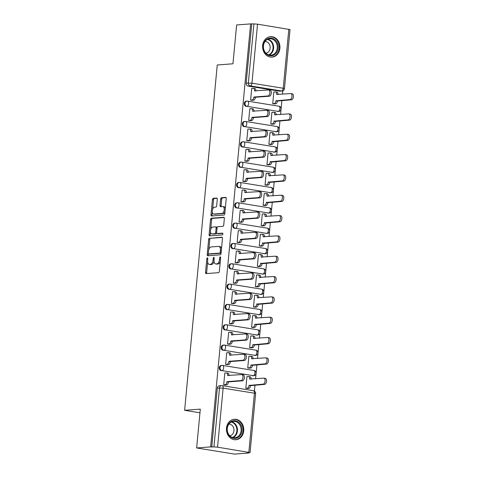 <?xml version="1.0" encoding="UTF-8"?>
<svg xmlns="http://www.w3.org/2000/svg" width="478" height="478" viewBox="0 0 478 478"><rect width="100%" height="100%" fill="white"/><g stroke="black" fill="none" stroke-linecap="round" stroke-linejoin="round"><path stroke-width="0.72" d="M207.392 257.857A0.902 0.478 -80.8 0 0 206.825 258.789L205.534 272.382A1.291 0.681 -80.8 0 0 206.024 273.601A1.291 0.681 -80.8 0 0 206.108 273.607L218.542 272.669A1.291 0.681 -80.8 0 0 219.354 271.337L220.639 257.744A0.902 0.478 -80.8 0 0 220.298 256.889A0.902 0.478 -80.8 0 0 220.239 256.889A0.902 0.478 -80.8 0 0 219.671 257.821L219.504 259.578A4.135 2.175 -80.8 0 1 216.91 263.838L215.871 263.916A4.135 2.175 -80.8 0 1 215.596 263.904A4.135 2.175 -80.8 0 1 214.048 259.99L214.216 258.234A0.902 0.478 -80.8 0 0 213.875 257.373A0.902 0.478 -80.8 0 0 213.815 257.373A0.902 0.478 -80.8 0 0 213.248 258.305L213.08 260.062A4.135 2.175 -80.8 0 1 210.481 264.322L209.448 264.4A4.135 2.175 -80.8 0 1 209.173 264.388A4.135 2.175 -80.8 0 1 207.625 260.474L207.787 258.718A0.902 0.478 -80.8 0 0 207.452 257.857A0.902 0.478 -80.8 0 0 207.392 257.857M277.491 111.47A2.635 2.223 85.7 0 0 277.933 111.493L278.71 111.434A2.635 2.223 -94.3 0 1 278.262 111.416L246.971 106.349A2.635 2.223 -94.3 0 1 244.993 103.642A2.635 2.223 -94.3 0 1 247.018 101.115A2.635 2.223 -94.3 0 1 247.467 101.133A2.635 1.386 99.2 0 1 247.64 101.139A2.635 1.386 99.2 0 1 248.626 103.636A2.635 1.386 99.2 0 1 246.971 106.349L278.262 111.416A2.635 1.386 -80.8 0 0 279.917 108.703A2.635 1.386 99.2 0 0 278.931 106.206A2.635 1.386 99.2 0 0 278.758 106.2M275.567 131.803A2.635 2.223 85.7 0 0 276.009 131.82L276.786 131.761A2.635 2.223 -94.3 0 1 276.344 131.743L245.053 126.676A2.635 2.223 -94.3 0 1 243.075 123.975A2.635 2.223 -94.3 0 1 245.1 121.442A2.635 2.223 -94.3 0 1 245.543 121.466A2.635 1.386 99.2 0 1 245.716 121.472A2.635 1.386 99.2 0 1 246.708 123.963A2.635 1.386 99.2 0 1 245.053 126.676L276.344 131.743A2.635 1.386 -80.8 0 0 277.993 129.03A2.635 1.386 99.2 0 0 277.007 126.539A2.635 1.386 99.2 0 0 276.834 126.533M273.643 152.129A2.635 2.223 85.7 0 0 274.091 152.147L274.862 152.088A2.635 2.223 -94.3 0 1 274.42 152.07L243.129 147.003A2.635 2.223 -94.3 0 1 241.151 144.302A2.635 2.223 -94.3 0 1 243.177 141.775A2.635 2.223 -94.3 0 1 243.625 141.793A2.635 1.386 99.2 0 1 243.798 141.799A2.635 1.386 99.2 0 1 244.784 144.29A2.635 1.386 99.2 0 1 243.129 147.003L274.42 152.07A2.635 1.386 -80.8 0 0 276.075 149.357A2.635 1.386 99.2 0 0 275.089 146.866A2.635 1.386 99.2 0 0 274.91 146.86M271.725 172.456A2.635 2.223 85.7 0 0 272.167 172.48L272.944 172.421A2.635 2.223 -94.3 0 1 272.496 172.403L241.211 167.336A2.635 2.223 -94.3 0 1 239.227 164.629A2.635 2.223 -94.3 0 1 241.259 162.102A2.635 2.223 -94.3 0 1 241.701 162.12A2.635 1.386 99.2 0 1 241.874 162.126A2.635 1.386 99.2 0 1 242.86 164.623A2.635 1.386 99.2 0 1 241.211 167.336L272.496 172.403A2.635 1.386 -80.8 0 0 274.151 169.69A2.635 1.386 99.2 0 0 273.165 167.192A2.635 1.386 99.2 0 0 272.992 167.186M269.801 192.789A2.635 2.223 85.7 0 0 270.249 192.807L271.02 192.748A2.635 2.223 -94.3 0 1 270.578 192.73L239.287 187.663A2.635 2.223 -94.3 0 1 237.309 184.962A2.635 2.223 -94.3 0 1 239.335 182.429A2.635 2.223 -94.3 0 1 239.777 182.453A2.635 1.386 99.2 0 1 239.956 182.459A2.635 1.386 99.2 0 1 240.942 184.95A2.635 1.386 99.2 0 1 239.287 187.663L270.578 192.73A2.635 1.386 -80.8 0 0 272.233 190.017A2.635 1.386 99.2 0 0 271.241 187.525A2.635 1.386 99.2 0 0 271.068 187.519M267.883 213.116A2.635 2.223 85.7 0 0 268.325 213.134L269.102 213.08A2.635 2.223 -94.3 0 1 268.654 213.057L237.363 207.99A2.635 2.223 -94.3 0 1 235.385 205.289A2.635 2.223 -94.3 0 1 237.411 202.762A2.635 2.223 -94.3 0 1 237.859 202.78A2.635 1.386 99.2 0 1 238.032 202.786A2.635 1.386 99.2 0 1 239.018 205.277A2.635 1.386 99.2 0 1 237.363 207.99L268.654 213.057A2.635 1.386 -80.8 0 0 270.309 210.344A2.635 1.386 99.2 0 0 269.323 207.852A2.635 1.386 99.2 0 0 269.15 207.846M265.959 233.443A2.635 2.223 85.7 0 0 266.401 233.467L267.178 233.407A2.635 2.223 -94.3 0 1 266.736 233.389L235.445 228.323A2.635 2.223 -94.3 0 1 233.467 225.616A2.635 2.223 -94.3 0 1 235.493 223.089A2.635 2.223 -94.3 0 1 235.935 223.107A2.635 1.386 99.2 0 1 236.108 223.118A2.635 1.386 99.2 0 1 237.1 225.61A2.635 1.386 99.2 0 1 235.445 228.323L266.736 233.389A2.635 1.386 -80.8 0 0 268.385 230.677A2.635 1.386 99.2 0 0 267.399 228.179A2.635 1.386 99.2 0 0 267.226 228.173M264.035 253.776A2.635 2.223 85.7 0 0 264.483 253.794L265.254 253.734A2.635 2.223 -94.3 0 1 264.812 253.716L233.521 248.65A2.635 2.223 -94.3 0 1 231.543 245.949A2.635 2.223 -94.3 0 1 233.569 243.416A2.635 2.223 -94.3 0 1 234.017 243.439A2.635 1.386 99.2 0 1 234.19 243.445A2.635 1.386 99.2 0 1 235.176 245.937A2.635 1.386 99.2 0 1 233.521 248.65L264.812 253.716A2.635 1.386 -80.8 0 0 266.467 251.004A2.635 1.386 99.2 0 0 265.481 248.512A2.635 1.386 99.2 0 0 265.302 248.506M262.117 274.103A2.635 2.223 85.7 0 0 262.559 274.121L263.336 274.067A2.635 2.223 -94.3 0 1 262.888 274.043L231.597 268.977A2.635 2.223 -94.3 0 1 229.619 266.276A2.635 2.223 -94.3 0 1 231.651 263.748A2.635 2.223 -94.3 0 1 232.093 263.766A2.635 1.386 99.2 0 1 232.266 263.772A2.635 1.386 99.2 0 1 233.252 266.264A2.635 1.386 99.2 0 1 231.597 268.977L262.888 274.043A2.635 1.386 -80.8 0 0 264.543 271.331A2.635 1.386 99.2 0 0 263.557 268.839A2.635 1.386 99.2 0 0 263.384 268.833M260.193 294.436A2.635 2.223 85.7 0 0 260.641 294.454L261.412 294.394A2.635 2.223 -94.3 0 1 260.97 294.376L229.679 289.31A2.635 2.223 -94.3 0 1 227.701 286.609A2.635 2.223 -94.3 0 1 229.727 284.075A2.635 2.223 -94.3 0 1 230.169 284.093A2.635 1.386 99.2 0 1 230.348 284.105A2.635 1.386 99.2 0 1 231.334 286.597A2.635 1.386 99.2 0 1 229.679 289.31L260.97 294.376A2.635 1.386 -80.8 0 0 262.625 291.664A2.635 1.386 99.2 0 0 261.633 289.172A2.635 1.386 99.2 0 0 261.46 289.16M258.269 314.763A2.635 2.223 85.7 0 0 258.718 314.781L259.488 314.721A2.635 2.223 -94.3 0 1 259.046 314.703L227.755 309.636A2.635 2.223 -94.3 0 1 225.777 306.936A2.635 2.223 -94.3 0 1 227.803 304.408A2.635 2.223 -94.3 0 1 228.251 304.426A2.635 1.386 99.2 0 1 228.424 304.432A2.635 1.386 99.2 0 1 229.41 306.924A2.635 1.386 99.2 0 1 227.755 309.636L259.046 314.703A2.635 1.386 -80.8 0 0 260.701 311.991A2.635 1.386 99.2 0 0 259.715 309.499A2.635 1.386 99.2 0 0 259.542 309.493M256.351 335.09A2.635 2.223 85.7 0 0 256.794 335.108L257.57 335.054A2.635 2.223 -94.3 0 1 257.122 335.03L225.837 329.963A2.635 2.223 -94.3 0 1 223.853 327.263A2.635 2.223 -94.3 0 1 225.885 324.735A2.635 2.223 -94.3 0 1 226.327 324.753A2.635 1.386 99.2 0 1 226.5 324.759A2.635 1.386 99.2 0 1 227.486 327.251A2.635 1.386 99.2 0 1 225.837 329.963L257.122 335.03A2.635 1.386 -80.8 0 0 258.777 332.318A2.635 1.386 99.2 0 0 257.791 329.826A2.635 1.386 99.2 0 0 257.618 329.82M254.427 355.423A2.635 2.223 85.7 0 0 254.876 355.441L255.646 355.381A2.635 2.223 -94.3 0 1 255.204 355.363L223.913 350.296A2.635 2.223 -94.3 0 1 221.935 347.596A2.635 2.223 -94.3 0 1 223.961 345.062A2.635 2.223 -94.3 0 1 224.403 345.08A2.635 1.386 99.2 0 1 224.582 345.092A2.635 1.386 99.2 0 1 225.568 347.584A2.635 1.386 99.2 0 1 223.913 350.296L255.204 355.363A2.635 1.386 -80.8 0 0 256.859 352.65A2.635 1.386 99.2 0 0 255.873 350.159A2.635 1.386 99.2 0 0 255.694 350.147M252.509 375.75A2.635 2.223 85.7 0 0 252.952 375.768L253.728 375.708A2.635 2.223 -94.3 0 1 253.28 375.69L221.989 370.623A2.635 2.223 -94.3 0 1 220.011 367.923A2.635 2.223 -94.3 0 1 222.037 365.395A2.635 2.223 -94.3 0 1 222.485 365.413A2.635 1.386 99.2 0 1 222.658 365.419A2.635 1.386 99.2 0 1 223.644 367.911A2.635 1.386 99.2 0 1 221.989 370.623L253.28 375.69A2.635 1.386 -80.8 0 0 254.935 372.977A2.635 1.386 99.2 0 0 253.949 370.486A2.635 1.386 99.2 0 0 253.776 370.48M226.482 428.103A10.271 8.67 85.7 0 0 235.881 439.742A10.271 8.67 85.7 0 0 243.732 430.899A10.271 8.67 85.7 0 0 234.334 419.26A10.271 8.67 85.7 0 0 226.482 428.103M262.649 45.5A10.271 8.67 85.7 0 0 272.048 57.139A10.271 8.67 85.7 0 0 279.899 48.296A10.271 8.67 85.7 0 0 270.5 36.657A10.271 8.67 85.7 0 0 262.649 45.5M217.281 199.296A1.291 0.681 -80.8 0 0 216.797 198.071A1.291 0.681 -80.8 0 0 216.713 198.065L213.224 198.328A1.291 0.681 -80.8 0 0 212.411 199.661L210.983 214.753A1.291 0.681 -80.8 0 0 211.467 215.978A1.291 0.681 -80.8 0 0 211.557 215.984L223.991 215.04A1.291 0.681 -80.8 0 0 224.803 213.714L226.231 198.621A1.291 0.681 -80.8 0 0 225.741 197.396A1.291 0.681 -80.8 0 0 225.658 197.39L221.445 197.707A1.291 0.681 -80.8 0 0 220.633 199.039L220.023 205.498A1.291 0.681 -80.8 0 0 220.507 206.723A1.291 0.681 -80.8 0 0 220.591 206.729L222.682 206.568A3.46 1.816 -80.8 0 1 222.909 206.58A3.46 1.816 -80.8 0 1 224.182 210.069A3.46 1.816 -80.8 0 1 222.037 213.415L213.845 214.03A3.46 1.816 -80.8 0 1 213.618 214.025A3.46 1.816 -80.8 0 1 212.346 210.535A3.46 1.816 -80.8 0 1 214.497 207.189L215.859 207.088A1.291 0.681 -80.8 0 0 216.671 205.755L217.281 199.296M217.55 447.169L250.054 452.588L247.461 452.863L248.566 453.042L234.561 454.1L196.637 447.958L200.306 409.126L184.616 410.309L217.257 64.978L232.953 63.789L236.622 24.958L250.627 23.9L210.643 446.9L213.935 446.918L219.516 387.885A2.635 2.223 -94.3 0 1 221.523 385.615A2.635 2.223 -94.3 0 1 221.971 385.632A2.635 1.386 -80.8 0 1 222.145 385.644A2.635 2.635 0 0 0 221.523 385.615L219.342 385.782A2.635 2.223 -94.3 0 0 217.329 388.046L223.13 388.136L217.55 447.169L213.935 446.918M196.637 447.958L210.643 446.9M209.46 238.11A1.291 0.681 -80.8 0 0 208.653 239.442L207.225 254.535A1.291 0.681 -80.8 0 0 207.709 255.76A1.291 0.681 -80.8 0 0 207.793 255.766L220.233 254.822A1.291 0.681 -80.8 0 0 221.039 253.495L222.467 238.397A1.291 0.681 -80.8 0 0 221.983 237.178A1.291 0.681 -80.8 0 0 221.9 237.172L210.565 238.289A1.291 0.681 -80.8 0 0 209.758 239.621L208.808 249.647M209.101 234.644L210.529 219.551A1.291 0.681 -80.8 0 1 211.342 218.219L223.776 217.281A1.291 0.681 -80.8 0 1 223.865 217.287A1.291 0.681 -80.8 0 1 224.349 218.506L223.74 224.971A1.291 0.681 -80.8 0 1 222.927 226.297L217.884 226.68A1.291 0.681 -80.8 0 0 217.072 228.012L216.665 232.296A1.291 0.681 -80.8 0 0 217.149 233.521A1.291 0.681 -80.8 0 0 217.233 233.521L222.485 233.127A0.902 0.478 -80.8 0 1 222.545 233.127A0.902 0.478 -80.8 0 1 222.879 234.041A0.902 0.478 -80.8 0 1 222.318 234.919L209.675 235.875A1.291 0.681 -80.8 0 1 209.591 235.869A1.291 0.681 -80.8 0 1 209.101 234.644L210.212 234.823L210.487 231.884M279.409 91.143L281.59 90.975A2.635 2.223 -94.3 0 0 282.038 90.999L279.857 91.161A2.635 2.223 -94.3 0 1 279.409 91.143L248.118 86.076L250.305 85.909A2.635 2.223 -94.3 0 1 248.339 82.945L253.92 23.912L257.534 24.169L290.038 29.588L284.458 88.621L283.245 88.263L288.826 29.23M254.427 391.088L254.989 385.125M255.587 378.785L256.059 373.814M256.148 372.846L256.913 364.792M257.511 358.458L257.983 353.481M258.072 352.513L258.831 344.465M259.429 338.125L259.901 333.154M259.99 332.186L260.755 324.138M261.352 317.798L261.825 312.827M261.914 311.859L262.673 303.805M263.276 297.471L263.742 292.494M263.838 291.526L264.597 283.478M265.194 277.138L265.666 272.167M265.756 271.199L266.521 263.151M267.118 256.811L267.59 251.84M267.68 250.866L268.439 242.818M269.042 236.479L269.508 231.507M269.604 230.539L270.363 222.491M270.96 216.152L271.432 211.18M271.522 210.212L272.287 202.164M272.884 195.825L273.35 190.853M273.446 189.88L274.205 181.831M274.802 175.492L275.274 170.521M275.364 169.553L276.129 161.504M276.726 155.165L277.198 150.194M277.288 149.226L278.047 141.177M278.65 134.838L279.116 129.867M279.212 128.893L279.971 120.844M280.568 114.505L281.04 109.534M281.13 108.566L281.895 100.517M282.492 94.178L282.809 90.82M250.627 23.9L253.92 23.912M247.311 376.628L246.929 376.568L245.823 388.297L247.49 388.471M225.198 373.049L224.815 372.983L223.71 384.712L225.377 384.892M227.122 352.716L226.739 352.656L225.628 364.385L227.295 364.565M249.235 356.301L248.853 356.235L247.741 367.964L249.408 368.144M229.04 332.389L228.657 332.33L227.552 344.058L229.219 344.232M251.153 335.968L250.771 335.909L249.665 347.637L251.332 347.811M230.964 312.062L230.581 311.997L229.47 323.726L231.137 323.905M253.077 315.641L252.695 315.582L251.583 327.305L253.25 327.484M232.888 291.729L232.505 291.67L231.394 303.399L233.061 303.572M255.001 295.314L254.619 295.249L253.507 306.978L255.174 307.157M234.806 271.402L234.423 271.343L233.318 283.066L234.985 283.245M256.919 274.981L256.537 274.922L255.431 286.651L257.098 286.824M236.73 251.075L236.347 251.01L235.236 262.739L236.903 262.918M258.843 254.655L258.461 254.595L257.349 266.318L259.016 266.497M238.653 230.743L238.265 230.683L237.16 242.412L238.827 242.585M260.767 234.328L260.379 234.262L259.273 245.991L260.94 246.17M240.571 210.416L240.189 210.356L239.084 222.079L240.751 222.258M262.685 213.995L262.303 213.935L261.191 225.664L262.864 225.837M242.495 190.089L242.113 190.023L241.002 201.752L242.669 201.931M264.609 193.668L264.226 193.602L263.115 205.331L264.782 205.51M244.413 169.756L244.031 169.696L242.926 181.425L244.593 181.598M266.527 173.335L266.144 173.275L265.039 185.004L266.706 185.183M246.337 149.429L245.955 149.363L244.844 161.092L246.511 161.271M268.451 153.008L268.068 152.948L266.957 164.677L268.624 164.85M248.261 129.096L247.879 129.036L246.768 140.765L248.435 140.944M270.375 132.681L269.992 132.615L268.881 144.344L270.548 144.523M250.179 108.769L249.797 108.709L248.691 120.438L250.358 120.611M272.293 112.348L271.91 112.288L270.805 124.017L272.472 124.196M252.103 88.442L251.721 88.376L250.609 100.105L252.276 100.284M274.217 92.021L273.834 91.961L272.723 103.69L274.39 103.863M184.616 410.309L199.959 412.795M278.71 111.434A2.635 2.635 0 0 0 278.931 106.206L247.64 101.139A2.635 2.635 0 0 0 247.018 101.115L246.248 101.175A2.635 2.223 85.7 0 0 244.222 103.702A2.635 2.223 85.7 0 0 246.2 106.403M276.786 131.761A2.635 2.635 0 0 0 277.007 126.539L245.716 121.472A2.635 2.635 0 0 0 245.1 121.442L244.324 121.502A2.635 2.223 85.7 0 0 242.298 124.029A2.635 2.223 85.7 0 0 244.276 126.736M274.862 152.088A2.635 2.635 0 0 0 275.089 146.866L243.798 141.799A2.635 2.635 0 0 0 243.177 141.775L242.406 141.829A2.635 2.223 85.7 0 0 240.374 144.362A2.635 2.223 85.7 0 0 242.358 147.063M272.944 172.421A2.635 2.635 0 0 0 273.165 167.192L241.874 162.126A2.635 2.635 0 0 0 241.259 162.102L240.482 162.161A2.635 2.223 85.7 0 0 238.456 164.689A2.635 2.223 85.7 0 0 240.434 167.39M271.02 192.748A2.635 2.635 0 0 0 271.241 187.525L239.956 182.459A2.635 2.635 0 0 0 239.335 182.429L238.558 182.488A2.635 2.223 85.7 0 0 236.532 185.022A2.635 2.223 85.7 0 0 238.51 187.723M269.102 213.08A2.635 2.635 0 0 0 269.323 207.852L238.032 202.786A2.635 2.635 0 0 0 237.411 202.762L236.64 202.821A2.635 2.223 85.7 0 0 234.614 205.349A2.635 2.223 85.7 0 0 236.592 208.049M267.178 233.407A2.635 2.635 0 0 0 267.399 228.179L236.108 223.118A2.635 2.635 0 0 0 235.493 223.089L234.716 223.148A2.635 2.223 85.7 0 0 232.69 225.676A2.635 2.223 85.7 0 0 234.668 228.376M265.254 253.734A2.635 2.635 0 0 0 265.481 248.512L234.19 243.445A2.635 2.635 0 0 0 233.569 243.416L232.798 243.475A2.635 2.223 85.7 0 0 230.766 246.009A2.635 2.223 85.7 0 0 232.75 248.709M263.336 274.067A2.635 2.635 0 0 0 263.557 268.839L232.266 263.772A2.635 2.635 0 0 0 231.651 263.748L230.874 263.808A2.635 2.223 85.7 0 0 228.848 266.336A2.635 2.223 85.7 0 0 230.826 269.036M261.412 294.394A2.635 2.635 0 0 0 261.633 289.172L230.348 284.105A2.635 2.635 0 0 0 229.727 284.075L228.95 284.135A2.635 2.223 85.7 0 0 226.925 286.663A2.635 2.223 85.7 0 0 228.902 289.369M259.488 314.721A2.635 2.635 0 0 0 259.715 309.499L228.424 304.432A2.635 2.635 0 0 0 227.803 304.408L227.032 304.462A2.635 2.223 85.7 0 0 225.007 306.995A2.635 2.223 85.7 0 0 226.984 309.696M257.57 335.054A2.635 2.635 0 0 0 257.791 329.826L226.5 324.759A2.635 2.635 0 0 0 225.885 324.735L225.108 324.795A2.635 2.223 85.7 0 0 223.083 327.322A2.635 2.223 85.7 0 0 225.06 330.023M255.646 355.381A2.635 2.635 0 0 0 255.873 350.159L224.582 345.092A2.635 2.635 0 0 0 223.961 345.062L223.184 345.122A2.635 2.223 85.7 0 0 221.159 347.649A2.635 2.223 85.7 0 0 223.136 350.356M253.728 375.708A2.635 2.635 0 0 0 253.949 370.486L222.658 365.419A2.635 2.635 0 0 0 222.037 365.395L221.266 365.449A2.635 2.223 85.7 0 0 219.241 367.982A2.635 2.223 85.7 0 0 221.218 370.683M251.739 24.079L246.158 83.112A2.635 2.223 85.7 0 0 248.118 86.076M211.748 447.079L217.329 388.046M209.173 264.388L210.278 264.567A4.135 2.175 -80.8 0 0 210.553 264.579L209.448 264.4M214.036 261.209A4.135 2.175 -80.8 0 1 211.587 264.501L210.553 264.579M215.596 263.904L216.701 264.083A4.135 2.175 -80.8 0 0 216.976 264.095L215.871 263.916M220.304 261.311A4.135 2.175 -80.8 0 1 218.016 264.017L216.976 264.095M207.637 262.01L206.645 272.562A1.291 0.681 -80.8 0 0 206.819 273.553M222.294 237.405L210.565 238.289M208.426 253.716L208.33 254.714A1.291 0.681 -80.8 0 0 208.504 255.712M208.324 253.059A0.902 0.478 -80.8 0 0 208.665 253.914A0.902 0.478 -80.8 0 0 208.725 253.914L219.641 253.089A0.902 0.478 -80.8 0 0 220.209 252.157L220.382 250.305A4.135 2.175 -80.8 0 0 218.834 246.391A4.135 2.175 -80.8 0 0 218.56 246.379L211.097 246.941A4.135 2.175 -80.8 0 0 208.498 251.201L208.324 253.059M209.711 254.075A0.902 0.478 -80.8 0 0 209.77 254.093A0.902 0.478 -80.8 0 0 209.83 254.093L208.725 253.914M221.087 253.023A0.902 0.478 -80.8 0 1 220.746 253.268L209.83 254.093M221.469 248.948A4.135 2.175 -80.8 0 0 219.94 246.57L218.834 246.391M210.726 229.374L211.635 219.731L210.529 219.551M224.176 217.514L212.447 218.398A1.291 0.681 -80.8 0 0 211.635 219.731M218.171 233.676A1.291 0.681 -80.8 0 0 218.255 233.7A1.291 0.681 -80.8 0 0 218.338 233.7L222.802 233.366M212.65 227.074A3.46 1.816 -80.8 0 0 210.499 230.42A3.46 1.816 -80.8 0 0 211.772 233.909A3.46 1.816 -80.8 0 0 212.005 233.921L214.885 233.7A1.291 0.681 -80.8 0 0 215.698 232.368L216.104 228.084A1.291 0.681 -80.8 0 0 215.62 226.859A1.291 0.681 -80.8 0 0 215.536 226.859L212.65 227.074M211.772 233.909L212.877 234.089A3.46 1.816 -80.8 0 0 213.11 234.101L212.005 233.921M216.719 233.007A1.291 0.681 -80.8 0 1 215.99 233.879L213.11 234.101M217.155 227.558A1.291 0.681 -80.8 0 0 216.725 227.038A1.291 0.681 -80.8 0 0 216.642 227.038L215.703 226.883M210.212 234.823A1.291 0.681 -80.8 0 0 210.386 235.821M213.618 214.025L214.724 214.204A3.46 1.816 -80.8 0 0 214.951 214.21L213.845 214.03M225.019 211.449A3.46 1.816 -80.8 0 1 223.142 213.594L214.951 214.21M225.281 208.635A3.46 1.816 -80.8 0 0 224.015 206.759L222.909 206.58M226.052 197.623L222.551 197.886A1.291 0.681 -80.8 0 0 221.738 199.218L221.129 205.677A1.291 0.681 -80.8 0 0 221.302 206.675M212.351 212.142L212.089 214.933A1.291 0.681 -80.8 0 0 212.262 215.931M217.108 198.298L214.329 198.507A1.291 0.681 -80.8 0 0 213.517 199.84L212.62 209.328M245.823 388.255L247.413 388.136A2.635 1.386 -80.8 0 0 249.068 385.423L263.163 384.163A3.029 1.589 -80.8 0 0 265.045 381.235A3.029 1.589 -80.8 0 0 263.934 378.176A3.029 1.589 -80.8 0 0 263.731 378.17L249.671 379.036A2.635 1.386 -80.8 0 0 248.685 376.545A2.635 1.386 -80.8 0 0 248.512 376.539L246.923 376.658M249.952 376.772A2.635 1.386 99.2 0 1 250.125 376.778A2.635 1.386 99.2 0 1 251.123 379.12M265.171 378.403A3.029 1.589 99.2 0 1 265.368 378.409A3.029 1.589 99.2 0 1 266.485 381.468A3.029 1.589 99.2 0 1 264.603 384.396L250.508 385.656A2.635 1.386 99.2 0 1 248.853 388.369L247.413 388.136M247.096 388.5L248.853 388.369M250.526 385.459L249.086 385.226M223.71 384.676L225.305 384.557A2.635 1.386 -80.8 0 0 226.954 381.844L228.394 382.077A2.635 1.386 99.2 0 1 226.739 384.79L224.983 384.921M227.839 373.193A2.635 1.386 99.2 0 1 228.012 373.199A2.635 1.386 99.2 0 1 229.01 375.541M243.057 374.824A3.029 1.589 99.2 0 1 243.254 374.83A3.029 1.589 99.2 0 1 244.372 377.883A3.029 1.589 99.2 0 1 242.489 380.817L228.412 381.88M226.972 381.647L241.049 380.584A3.029 1.589 -80.8 0 0 242.932 377.65A3.029 1.589 -80.8 0 0 241.82 374.597A3.029 1.589 -80.8 0 0 241.617 374.591L227.558 375.457A2.635 1.386 -80.8 0 0 226.572 372.965A2.635 1.386 -80.8 0 0 226.399 372.96L224.809 373.079M247.747 367.929L249.337 367.809A2.635 1.386 -80.8 0 0 250.992 365.096L265.087 363.836A3.029 1.589 -80.8 0 0 266.969 360.902A3.029 1.589 -80.8 0 0 265.852 357.849A3.029 1.589 -80.8 0 0 265.654 357.843L251.595 358.709A2.635 1.386 -80.8 0 0 250.609 356.218A2.635 1.386 -80.8 0 0 250.436 356.212L248.841 356.331M251.87 356.439A2.635 1.386 99.2 0 1 252.043 356.451A2.635 1.386 99.2 0 1 253.041 358.793M267.088 358.076A3.029 1.589 99.2 0 1 267.292 358.082A3.029 1.589 99.2 0 1 268.403 361.135A3.029 1.589 99.2 0 1 266.527 364.069L252.426 365.329A2.635 1.386 99.2 0 1 250.777 368.042L249.337 367.809M249.02 368.174L250.777 368.042M252.45 365.132L251.01 364.899M249.665 347.596L251.261 347.476A2.635 1.386 -80.8 0 0 252.916 344.763L267.011 343.509A3.029 1.589 -80.8 0 0 268.887 340.575A3.029 1.589 -80.8 0 0 267.776 337.522A3.029 1.589 -80.8 0 0 267.572 337.51L253.519 338.382A2.635 1.386 -80.8 0 0 252.527 335.885A2.635 1.386 -80.8 0 0 252.354 335.879L250.765 335.998M253.794 336.112A2.635 1.386 99.2 0 1 253.967 336.118A2.635 1.386 99.2 0 1 254.965 338.466M269.012 337.743A3.029 1.589 99.2 0 1 269.216 337.755A3.029 1.589 99.2 0 1 270.327 340.808A3.029 1.589 99.2 0 1 268.445 343.742L254.35 344.997A2.635 1.386 99.2 0 1 252.695 347.709L251.261 347.476M250.938 347.841L252.695 347.709M254.368 344.799L252.934 344.572M230.091 436.557A8.885 7.499 -94.3 0 1 228.496 424.1A8.885 7.499 -94.3 0 1 238.994 422.528A8.885 7.499 -94.3 0 1 240.589 434.986A8.885 7.499 -94.3 0 1 230.091 436.557M238.313 423.078A8.228 6.943 85.7 0 0 233.569 421.369A8.228 6.943 85.7 0 0 227.492 427.153A8.228 6.943 85.7 0 0 230.067 436.067A8.228 6.943 85.7 0 0 234.812 437.776A8.228 6.943 85.7 0 0 240.888 431.987A8.228 6.943 85.7 0 0 238.313 423.078M228.878 424.106A5.856 4.947 -94.3 0 1 231.985 425.336A5.856 4.947 -94.3 0 1 233.856 431.526A5.856 4.947 -94.3 0 1 229.763 435.769M234.746 439.736A10.205 8.61 85.7 0 0 235.313 439.718A10.205 8.61 85.7 0 0 242.848 432.542A10.205 8.61 85.7 0 0 239.651 421.494A10.205 8.61 85.7 0 0 233.772 419.373A10.205 8.61 85.7 0 0 233.21 419.433M266.258 53.954A8.885 7.499 -94.3 0 1 264.663 41.496A8.885 7.499 -94.3 0 1 275.161 39.925A8.885 7.499 -94.3 0 1 276.756 52.383A8.885 7.499 -94.3 0 1 266.258 53.954M274.48 40.475A8.228 6.943 85.7 0 0 269.735 38.76A8.228 6.943 85.7 0 0 263.659 44.55A8.228 6.943 85.7 0 0 266.234 53.458A8.228 6.943 85.7 0 0 270.978 55.173A8.228 6.943 85.7 0 0 277.055 49.383A8.228 6.943 85.7 0 0 274.48 40.475M265.045 41.502A5.856 4.947 -94.3 0 1 268.152 42.733A5.856 4.947 -94.3 0 1 270.022 48.923A5.856 4.947 -94.3 0 1 265.929 53.166M270.912 57.133A10.205 8.61 85.7 0 0 271.48 57.115A10.205 8.61 85.7 0 0 279.015 49.933A10.205 8.61 85.7 0 0 275.818 38.885A10.205 8.61 85.7 0 0 269.939 36.764A10.205 8.61 85.7 0 0 269.377 36.83M225.634 364.344L227.223 364.224A2.635 1.386 -80.8 0 0 228.878 361.511L230.318 361.744A2.635 1.386 99.2 0 1 228.663 364.457L226.907 364.589M229.757 352.86A2.635 1.386 99.2 0 1 229.93 352.866A2.635 1.386 99.2 0 1 230.934 355.214M244.975 354.491A3.029 1.589 99.2 0 1 245.178 354.503A3.029 1.589 99.2 0 1 246.29 357.556A3.029 1.589 99.2 0 1 244.413 360.49L230.336 361.553M228.896 361.32L242.973 360.257A3.029 1.589 -80.8 0 0 244.856 357.323A3.029 1.589 -80.8 0 0 243.738 354.27A3.029 1.589 -80.8 0 0 243.541 354.258L229.482 355.13A2.635 1.386 -80.8 0 0 228.496 352.633A2.635 1.386 -80.8 0 0 228.323 352.627L226.727 352.746M227.552 344.017L229.147 343.897A2.635 1.386 -80.8 0 0 230.802 341.184L232.236 341.417A2.635 1.386 99.2 0 1 230.581 344.13L228.825 344.262M231.681 332.533A2.635 1.386 99.2 0 1 231.854 332.539A2.635 1.386 99.2 0 1 232.852 334.881M246.899 334.164A3.029 1.589 99.2 0 1 247.102 334.17A3.029 1.589 99.2 0 1 248.213 337.229A3.029 1.589 99.2 0 1 246.331 340.157L232.254 341.22M230.82 340.987L244.897 339.924A3.029 1.589 -80.8 0 0 246.779 336.996A3.029 1.589 -80.8 0 0 245.662 333.937A3.029 1.589 -80.8 0 0 245.465 333.931L231.406 334.797A2.635 1.386 -80.8 0 0 230.414 332.306A2.635 1.386 -80.8 0 0 230.241 332.3L228.651 332.419M251.589 327.269L253.179 327.149A2.635 1.386 -80.8 0 0 254.834 324.437L268.929 323.176A3.029 1.589 -80.8 0 0 270.811 320.248A3.029 1.589 -80.8 0 0 269.7 317.189A3.029 1.589 -80.8 0 0 269.496 317.183L255.437 318.049A2.635 1.386 -80.8 0 0 254.451 315.558A2.635 1.386 -80.8 0 0 254.278 315.552L252.689 315.671M255.712 315.785A2.635 1.386 99.2 0 1 255.891 315.791A2.635 1.386 99.2 0 1 256.889 318.133M270.936 317.416A3.029 1.589 99.2 0 1 271.134 317.422A3.029 1.589 99.2 0 1 272.251 320.481A3.029 1.589 99.2 0 1 270.369 323.409L256.274 324.67A2.635 1.386 99.2 0 1 254.619 327.382L253.179 327.149M252.862 327.514L254.619 327.382M256.292 324.472L254.852 324.239M253.513 306.942L255.103 306.822A2.635 1.386 -80.8 0 0 256.758 304.11L270.853 302.849A3.029 1.589 -80.8 0 0 272.735 299.915A3.029 1.589 -80.8 0 0 271.618 296.862A3.029 1.589 -80.8 0 0 271.42 296.856L257.361 297.722A2.635 1.386 -80.8 0 0 256.375 295.231A2.635 1.386 -80.8 0 0 256.196 295.219L254.607 295.344M257.636 295.452A2.635 1.386 99.2 0 1 257.809 295.464A2.635 1.386 99.2 0 1 258.807 297.806M272.854 297.089A3.029 1.589 99.2 0 1 273.058 297.095A3.029 1.589 99.2 0 1 274.169 300.148A3.029 1.589 99.2 0 1 272.287 303.082L258.192 304.337A2.635 1.386 99.2 0 1 256.543 307.049L255.103 306.822M254.78 307.187L256.543 307.049M258.21 304.145L256.776 303.912M255.431 286.609L257.027 286.489A2.635 1.386 -80.8 0 0 258.676 283.777L272.771 282.516A3.029 1.589 -80.8 0 0 274.653 279.588A3.029 1.589 -80.8 0 0 273.541 276.535A3.029 1.589 -80.8 0 0 273.338 276.523L259.279 277.389A2.635 1.386 -80.8 0 0 258.293 274.898A2.635 1.386 -80.8 0 0 258.12 274.892L256.531 275.011M259.56 275.125A2.635 1.386 99.2 0 1 259.733 275.131A2.635 1.386 99.2 0 1 260.731 277.479M274.778 276.756A3.029 1.589 99.2 0 1 274.975 276.768A3.029 1.589 99.2 0 1 276.093 279.821A3.029 1.589 99.2 0 1 274.211 282.749L260.116 284.01A2.635 1.386 99.2 0 1 258.461 286.722L257.027 286.489M256.704 286.854L258.461 286.722M260.134 283.812L258.694 283.579M229.476 323.69L231.065 323.57A2.635 1.386 -80.8 0 0 232.72 320.858L234.16 321.091A2.635 1.386 99.2 0 1 232.505 323.803L230.749 323.935M233.599 312.2A2.635 1.386 99.2 0 1 233.778 312.212A2.635 1.386 99.2 0 1 234.776 314.554M248.823 313.837A3.029 1.589 99.2 0 1 249.02 313.843A3.029 1.589 99.2 0 1 250.137 316.896A3.029 1.589 99.2 0 1 248.255 319.83L234.178 320.893M232.738 320.66L246.815 319.597A3.029 1.589 -80.8 0 0 248.697 316.663A3.029 1.589 -80.8 0 0 247.586 313.61A3.029 1.589 -80.8 0 0 247.383 313.604L233.324 314.47A2.635 1.386 -80.8 0 0 232.338 311.979A2.635 1.386 -80.8 0 0 232.165 311.973L230.575 312.092M231.4 303.357L232.989 303.237A2.635 1.386 -80.8 0 0 234.644 300.525L236.078 300.758A2.635 1.386 99.2 0 1 234.429 303.47L232.672 303.602M235.523 291.873A2.635 1.386 99.2 0 1 235.696 291.879A2.635 1.386 99.2 0 1 236.694 294.227M250.741 293.504A3.029 1.589 99.2 0 1 250.944 293.516A3.029 1.589 99.2 0 1 252.055 296.569A3.029 1.589 99.2 0 1 250.173 299.503L236.096 300.56M234.662 300.333L248.739 299.27A3.029 1.589 -80.8 0 0 250.621 296.336A3.029 1.589 -80.8 0 0 249.504 293.283A3.029 1.589 -80.8 0 0 249.307 293.271L235.248 294.143A2.635 1.386 -80.8 0 0 234.262 291.646A2.635 1.386 -80.8 0 0 234.083 291.64L232.493 291.759M233.318 283.03L234.913 282.91A2.635 1.386 -80.8 0 0 236.562 280.198L238.002 280.431A2.635 1.386 99.2 0 1 236.347 283.143L234.59 283.275M237.446 271.546A2.635 1.386 99.2 0 1 237.62 271.552A2.635 1.386 99.2 0 1 238.618 273.894M252.665 273.177A3.029 1.589 99.2 0 1 252.868 273.183A3.029 1.589 99.2 0 1 253.979 276.242A3.029 1.589 99.2 0 1 252.097 279.17L238.02 280.233M236.586 280L250.663 278.937A3.029 1.589 -80.8 0 0 252.539 276.009A3.029 1.589 -80.8 0 0 251.428 272.95A3.029 1.589 -80.8 0 0 251.225 272.944L237.166 273.81A2.635 1.386 -80.8 0 0 236.18 271.319A2.635 1.386 -80.8 0 0 236.007 271.313L234.417 271.432M257.355 266.282L258.945 266.162A2.635 1.386 -80.8 0 0 260.6 263.45L274.695 262.189A3.029 1.589 -80.8 0 0 276.577 259.261A3.029 1.589 -80.8 0 0 275.465 256.202A3.029 1.589 -80.8 0 0 275.262 256.196L261.203 257.062A2.635 1.386 -80.8 0 0 260.217 254.571A2.635 1.386 -80.8 0 0 260.044 254.565L258.449 254.684M261.478 254.798A2.635 1.386 99.2 0 1 261.651 254.804A2.635 1.386 99.2 0 1 262.655 257.146M276.702 256.429A3.029 1.589 99.2 0 1 276.899 256.435A3.029 1.589 99.2 0 1 278.017 259.494A3.029 1.589 99.2 0 1 276.135 262.422L262.04 263.683A2.635 1.386 99.2 0 1 260.385 266.395L258.945 266.162M258.628 266.527L260.385 266.395M262.058 263.486L260.618 263.253M235.242 262.703L236.831 262.583A2.635 1.386 -80.8 0 0 238.486 259.871L239.926 260.104A2.635 1.386 99.2 0 1 238.271 262.81L236.514 262.948M239.364 251.213A2.635 1.386 99.2 0 1 239.538 251.225A2.635 1.386 99.2 0 1 240.542 253.567M254.589 252.85A3.029 1.589 99.2 0 1 254.786 252.856A3.029 1.589 99.2 0 1 255.903 255.909A3.029 1.589 99.2 0 1 254.021 258.843L239.944 259.907M238.504 259.674L252.581 258.61A3.029 1.589 -80.8 0 0 254.463 255.676A3.029 1.589 -80.8 0 0 253.352 252.623A3.029 1.589 -80.8 0 0 253.149 252.617L239.09 253.483A2.635 1.386 -80.8 0 0 238.104 250.992A2.635 1.386 -80.8 0 0 237.93 250.98L236.335 251.105M259.273 245.955L260.869 245.829A2.635 1.386 -80.8 0 0 262.524 243.117L276.619 241.862A3.029 1.589 -80.8 0 0 278.501 238.928A3.029 1.589 -80.8 0 0 277.383 235.875A3.029 1.589 -80.8 0 0 277.186 235.869L263.127 236.735A2.635 1.386 -80.8 0 0 262.135 234.244A2.635 1.386 -80.8 0 0 261.962 234.232L260.373 234.357M263.402 234.465A2.635 1.386 99.2 0 1 263.575 234.477A2.635 1.386 99.2 0 1 264.573 236.819M278.62 236.096A3.029 1.589 99.2 0 1 278.823 236.108A3.029 1.589 99.2 0 1 279.935 239.161A3.029 1.589 99.2 0 1 278.053 242.095L263.958 243.35A2.635 1.386 99.2 0 1 262.303 246.062L260.869 245.829M260.546 246.2L262.303 246.062M263.976 243.159L262.541 242.926M237.166 242.37L238.755 242.25A2.635 1.386 -80.8 0 0 240.41 239.538L241.844 239.771A2.635 1.386 99.2 0 1 240.189 242.483L238.432 242.615M241.288 230.886A2.635 1.386 99.2 0 1 241.462 230.892A2.635 1.386 99.2 0 1 242.46 233.24M256.507 232.517A3.029 1.589 99.2 0 1 256.71 232.529A3.029 1.589 99.2 0 1 257.821 235.582A3.029 1.589 99.2 0 1 255.939 238.51L241.862 239.574M240.428 239.341L254.505 238.277A3.029 1.589 -80.8 0 0 256.387 235.349A3.029 1.589 -80.8 0 0 255.27 232.296A3.029 1.589 -80.8 0 0 255.073 232.284L241.014 233.156A2.635 1.386 -80.8 0 0 240.028 230.659A2.635 1.386 -80.8 0 0 239.848 230.653L238.259 230.772M261.197 225.622L262.786 225.502A2.635 1.386 -80.8 0 0 264.442 222.79L278.537 221.529A3.029 1.589 -80.8 0 0 280.419 218.601A3.029 1.589 -80.8 0 0 279.307 215.548A3.029 1.589 -80.8 0 0 279.104 215.536L265.045 216.403A2.635 1.386 -80.8 0 0 264.059 213.911A2.635 1.386 -80.8 0 0 263.886 213.905L262.297 214.025M265.32 214.138A2.635 1.386 99.2 0 1 265.499 214.144A2.635 1.386 99.2 0 1 266.497 216.492M280.544 215.769A3.029 1.589 99.2 0 1 280.741 215.781A3.029 1.589 99.2 0 1 281.859 218.834A3.029 1.589 99.2 0 1 279.977 221.762L265.882 223.023A2.635 1.386 99.2 0 1 264.226 225.736L262.786 225.502M262.47 225.867L264.226 225.736M265.899 222.826L264.459 222.593M239.084 222.043L240.673 221.923A2.635 1.386 -80.8 0 0 242.328 219.211L243.768 219.444A2.635 1.386 99.2 0 1 242.113 222.156L240.356 222.288M243.212 210.559A2.635 1.386 99.2 0 1 243.386 210.565A2.635 1.386 99.2 0 1 244.383 212.907M258.431 212.19A3.029 1.589 99.2 0 1 258.628 212.196A3.029 1.589 99.2 0 1 259.745 215.255A3.029 1.589 99.2 0 1 257.863 218.183L243.786 219.247M242.346 219.014L256.423 217.95A3.029 1.589 -80.8 0 0 258.305 215.022A3.029 1.589 -80.8 0 0 257.194 211.963A3.029 1.589 -80.8 0 0 256.991 211.957L242.932 212.824A2.635 1.386 -80.8 0 0 241.946 210.332A2.635 1.386 -80.8 0 0 241.772 210.326L240.183 210.445M263.121 205.295L264.71 205.176A2.635 1.386 -80.8 0 0 266.365 202.463L280.461 201.202A3.029 1.589 -80.8 0 0 282.343 198.274A3.029 1.589 -80.8 0 0 281.225 195.215A3.029 1.589 -80.8 0 0 281.028 195.209L266.969 196.076A2.635 1.386 -80.8 0 0 265.983 193.584A2.635 1.386 -80.8 0 0 265.81 193.578L264.214 193.698M267.244 193.811A2.635 1.386 99.2 0 1 267.417 193.817A2.635 1.386 99.2 0 1 268.415 196.159M282.462 195.442A3.029 1.589 99.2 0 1 282.665 195.448A3.029 1.589 99.2 0 1 283.777 198.501A3.029 1.589 99.2 0 1 281.901 201.435L267.8 202.696A2.635 1.386 99.2 0 1 266.15 205.409L264.71 205.176M264.394 205.54L266.15 205.409M267.823 202.499L266.383 202.266M241.008 201.716L242.597 201.591A2.635 1.386 -80.8 0 0 244.252 198.878L245.686 199.111A2.635 1.386 99.2 0 1 244.037 201.824L242.28 201.961M245.13 190.226A2.635 1.386 99.2 0 1 245.304 190.238A2.635 1.386 99.2 0 1 246.301 192.58M260.349 191.857A3.029 1.589 99.2 0 1 260.552 191.869A3.029 1.589 99.2 0 1 261.663 194.922A3.029 1.589 99.2 0 1 259.787 197.856L245.71 198.92M244.27 198.687L258.347 197.623A3.029 1.589 -80.8 0 0 260.229 194.689A3.029 1.589 -80.8 0 0 259.112 191.636A3.029 1.589 -80.8 0 0 258.915 191.63L244.856 192.497A2.635 1.386 -80.8 0 0 243.87 190.005A2.635 1.386 -80.8 0 0 243.696 189.993L242.101 190.119M265.039 184.968L266.634 184.843A2.635 1.386 -80.8 0 0 268.283 182.13L282.384 180.875A3.029 1.589 -80.8 0 0 284.261 177.941A3.029 1.589 -80.8 0 0 283.149 174.888A3.029 1.589 -80.8 0 0 282.946 174.876L268.893 175.749A2.635 1.386 -80.8 0 0 267.901 173.257A2.635 1.386 -80.8 0 0 267.728 173.245L266.138 173.365M269.168 173.478A2.635 1.386 99.2 0 1 269.341 173.484A2.635 1.386 99.2 0 1 270.339 175.832M284.386 175.109A3.029 1.589 99.2 0 1 284.589 175.121A3.029 1.589 99.2 0 1 285.701 178.174A3.029 1.589 99.2 0 1 283.818 181.108L269.723 182.363A2.635 1.386 99.2 0 1 268.068 185.076L266.634 184.843M266.312 185.213L268.068 185.076M269.741 182.172L268.307 181.939M242.926 181.383L244.521 181.264A2.635 1.386 -80.8 0 0 246.176 178.551L247.61 178.784A2.635 1.386 99.2 0 1 245.955 181.497L244.198 181.628M247.054 169.899A2.635 1.386 99.2 0 1 247.228 169.905A2.635 1.386 99.2 0 1 248.225 172.253M262.273 171.53A3.029 1.589 99.2 0 1 262.476 171.542A3.029 1.589 99.2 0 1 263.587 174.595A3.029 1.589 99.2 0 1 261.705 177.523L247.628 178.587M246.194 178.354L260.271 177.29A3.029 1.589 -80.8 0 0 262.147 174.362A3.029 1.589 -80.8 0 0 261.036 171.309A3.029 1.589 -80.8 0 0 260.833 171.297L246.779 172.164A2.635 1.386 -80.8 0 0 245.788 169.672A2.635 1.386 -80.8 0 0 245.614 169.666L244.025 169.786M266.963 164.635L268.552 164.516A2.635 1.386 -80.8 0 0 270.207 161.803L284.302 160.542A3.029 1.589 -80.8 0 0 286.185 157.615A3.029 1.589 -80.8 0 0 285.073 154.555A3.029 1.589 -80.8 0 0 284.87 154.549L270.811 155.416A2.635 1.386 -80.8 0 0 269.825 152.924A2.635 1.386 -80.8 0 0 269.652 152.918L268.056 153.038M271.086 153.151A2.635 1.386 99.2 0 1 271.265 153.157A2.635 1.386 99.2 0 1 272.263 155.505M286.31 154.782A3.029 1.589 99.2 0 1 286.507 154.788A3.029 1.589 99.2 0 1 287.625 157.848A3.029 1.589 99.2 0 1 285.742 160.775L271.647 162.036A2.635 1.386 99.2 0 1 269.992 164.749L268.552 164.516M268.236 164.88L269.992 164.749M271.665 161.839L270.225 161.606M244.85 161.056L246.439 160.937A2.635 1.386 -80.8 0 0 248.094 158.224L249.534 158.457A2.635 1.386 99.2 0 1 247.879 161.17L246.122 161.301M248.972 149.572A2.635 1.386 99.2 0 1 249.152 149.578A2.635 1.386 99.2 0 1 250.149 151.92M264.197 151.203A3.029 1.589 99.2 0 1 264.394 151.209A3.029 1.589 99.2 0 1 265.511 154.263A3.029 1.589 99.2 0 1 263.629 157.196L249.552 158.26M248.112 158.027L262.189 156.963A3.029 1.589 -80.8 0 0 264.071 154.036A3.029 1.589 -80.8 0 0 262.96 150.976A3.029 1.589 -80.8 0 0 262.757 150.97L248.697 151.837A2.635 1.386 -80.8 0 0 247.712 149.345A2.635 1.386 -80.8 0 0 247.538 149.339L245.943 149.459M268.887 144.308L270.476 144.189A2.635 1.386 -80.8 0 0 272.131 141.476L286.226 140.215A3.029 1.589 -80.8 0 0 288.109 137.282A3.029 1.589 -80.8 0 0 286.991 134.228A3.029 1.589 -80.8 0 0 286.794 134.222L272.735 135.089A2.635 1.386 -80.8 0 0 271.749 132.597A2.635 1.386 -80.8 0 0 271.57 132.591L269.98 132.711M273.01 132.824A2.635 1.386 99.2 0 1 273.183 132.83A2.635 1.386 99.2 0 1 274.181 135.172M288.228 134.455A3.029 1.589 99.2 0 1 288.431 134.461A3.029 1.589 99.2 0 1 289.543 137.515A3.029 1.589 99.2 0 1 287.66 140.448L273.565 141.709A2.635 1.386 99.2 0 1 271.91 144.422L270.476 144.189M270.154 144.553L271.91 144.422M273.583 141.512L272.149 141.279M246.773 140.729L248.363 140.604A2.635 1.386 -80.8 0 0 250.018 137.891L251.452 138.124A2.635 1.386 99.2 0 1 249.797 140.837L248.04 140.974M250.896 129.239A2.635 1.386 99.2 0 1 251.07 129.245A2.635 1.386 99.2 0 1 252.067 131.593M266.115 130.87A3.029 1.589 99.2 0 1 266.318 130.882A3.029 1.589 99.2 0 1 267.429 133.936A3.029 1.589 99.2 0 1 265.547 136.869L251.47 137.933M250.036 137.7L264.113 136.636A3.029 1.589 -80.8 0 0 265.995 133.703A3.029 1.589 -80.8 0 0 264.878 130.649A3.029 1.589 -80.8 0 0 264.681 130.637L250.621 131.51A2.635 1.386 -80.8 0 0 249.636 129.018A2.635 1.386 -80.8 0 0 249.456 129.006L247.867 129.126M270.805 123.975L272.394 123.856A2.635 1.386 -80.8 0 0 274.049 121.143L288.144 119.888A3.029 1.589 -80.8 0 0 290.026 116.955A3.029 1.589 -80.8 0 0 288.915 113.901A3.029 1.589 -80.8 0 0 288.712 113.889L274.653 114.762A2.635 1.386 -80.8 0 0 273.667 112.264A2.635 1.386 -80.8 0 0 273.494 112.258L271.904 112.378M274.934 112.491A2.635 1.386 99.2 0 1 275.107 112.497A2.635 1.386 99.2 0 1 276.105 114.845M290.152 114.123A3.029 1.589 99.2 0 1 290.349 114.134A3.029 1.589 99.2 0 1 291.466 117.188A3.029 1.589 99.2 0 1 289.584 120.121L275.489 121.376A2.635 1.386 99.2 0 1 273.834 124.089L272.394 123.856M272.078 124.226L273.834 124.089M275.507 121.185L274.067 120.952M248.691 120.396L250.287 120.277A2.635 1.386 -80.8 0 0 251.936 117.564L253.376 117.797A2.635 1.386 99.2 0 1 251.721 120.51L249.964 120.641M252.82 108.912A2.635 1.386 99.2 0 1 252.993 108.918A2.635 1.386 99.2 0 1 253.991 111.266M268.039 110.543A3.029 1.589 99.2 0 1 268.236 110.549A3.029 1.589 99.2 0 1 269.353 113.609A3.029 1.589 99.2 0 1 267.471 116.536L253.394 117.6M251.954 117.367L266.031 116.303A3.029 1.589 -80.8 0 0 267.913 113.376A3.029 1.589 -80.8 0 0 266.802 110.322A3.029 1.589 -80.8 0 0 266.599 110.31L252.539 111.177A2.635 1.386 -80.8 0 0 251.553 108.685A2.635 1.386 -80.8 0 0 251.38 108.679L249.791 108.799M272.729 103.648L274.318 103.529A2.635 1.386 -80.8 0 0 275.973 100.816L290.068 99.555A3.029 1.589 -80.8 0 0 291.95 96.628A3.029 1.589 -80.8 0 0 290.833 93.569A3.029 1.589 -80.8 0 0 290.636 93.563L276.577 94.429A2.635 1.386 -80.8 0 0 275.591 91.937A2.635 1.386 -80.8 0 0 275.418 91.931L273.822 92.051M276.852 92.164A2.635 1.386 99.2 0 1 277.025 92.17A2.635 1.386 99.2 0 1 278.023 94.513M292.07 93.796A3.029 1.589 99.2 0 1 292.273 93.802A3.029 1.589 99.2 0 1 293.384 96.861A3.029 1.589 99.2 0 1 291.508 99.788L277.413 101.049A2.635 1.386 99.2 0 1 275.758 103.762L274.318 103.529M274.002 103.893L275.758 103.762M277.431 100.852L275.991 100.619M250.615 100.069L252.205 99.95A2.635 1.386 -80.8 0 0 253.86 97.237L255.3 97.47A2.635 1.386 99.2 0 1 253.645 100.183L251.888 100.314M254.738 88.585A2.635 1.386 99.2 0 1 254.911 88.591A2.635 1.386 99.2 0 1 255.915 90.934M269.956 90.217A3.029 1.589 99.2 0 1 270.16 90.223A3.029 1.589 99.2 0 1 271.277 93.276A3.029 1.589 99.2 0 1 269.395 96.209L255.318 97.273M253.878 97.04L267.955 95.976A3.029 1.589 -80.8 0 0 269.837 93.043A3.029 1.589 -80.8 0 0 268.726 89.989A3.029 1.589 -80.8 0 0 268.522 89.984L254.463 90.85A2.635 1.386 -80.8 0 0 253.477 88.358A2.635 1.386 -80.8 0 0 253.304 88.352L251.709 88.472M207.769 258.945L206.825 258.789M220.621 257.971L219.671 257.821M214.192 258.455L213.248 258.305M281.59 90.975L250.305 85.909A2.635 1.386 99.2 0 0 251.954 83.196L283.245 88.263A2.635 1.386 99.2 0 1 281.59 90.975M257.534 24.169L251.954 83.196L246.158 83.112M248.841 452.236L254.421 393.203L223.13 388.136A2.635 1.386 -80.8 0 0 222.145 385.644L253.436 390.711A2.635 1.386 -80.8 0 1 254.421 393.203L255.634 393.555A2.635 2.635 0 0 0 253.436 390.711M211.587 264.501L210.481 264.322M214.03 260.217L213.08 260.062M218.016 264.017L216.91 263.838M220.454 259.733L219.504 259.578M206.645 272.562L205.534 272.382M208.33 254.714L207.225 254.535M209.758 239.621L208.653 239.442M220.746 253.268L219.641 253.089M221.153 252.312L220.209 252.157M221.326 250.454L220.382 250.305M212.447 218.398L211.342 218.219M218.338 233.7L217.233 233.521M215.99 233.879L214.885 233.7M216.654 232.523L215.698 232.368M217.048 228.239L216.104 228.084M223.142 213.594L222.037 213.415M221.129 205.677L220.023 205.498M221.738 199.218L220.633 199.039M222.551 197.886L221.445 197.707M212.089 214.933L210.983 214.753M213.517 199.84L212.411 199.661M214.329 198.507L213.224 198.328M250.49 379.168L249.671 379.036M250.508 385.656L249.068 385.423M264.603 384.396L263.163 384.163M226.954 381.844L228.394 382.077M225.305 384.557L226.739 384.79M227.558 375.457L228.376 375.589M241.049 380.584L242.489 380.817M252.414 358.841L251.595 358.709M252.426 365.329L250.992 365.096M266.527 364.069L265.087 363.836M254.332 338.514L253.519 338.382M254.35 344.997L252.916 344.763M268.445 343.742L267.011 343.509M231.758 421.799A8.228 6.943 -94.3 0 1 234.644 423.353A8.228 6.943 -94.3 0 1 237.411 431.192A8.228 6.943 -94.3 0 1 232.953 437.621M232.38 437.448A7.959 6.716 85.7 0 0 236.825 431.264A7.959 6.716 85.7 0 0 234.16 423.592A7.959 6.716 85.7 0 0 231.215 422.05M267.925 39.196A8.228 6.943 -94.3 0 1 270.811 40.75A8.228 6.943 -94.3 0 1 273.577 48.589A8.228 6.943 -94.3 0 1 269.12 55.018M268.546 54.845A7.959 6.716 85.7 0 0 272.992 48.66A7.959 6.716 85.7 0 0 270.327 40.989A7.959 6.716 85.7 0 0 267.381 39.447M228.878 361.511L230.318 361.744M227.223 364.224L228.663 364.457M229.482 355.13L230.3 355.262M242.973 360.257L244.413 360.49M230.802 341.184L232.236 341.417M229.147 343.897L230.581 344.13M231.406 334.797L232.218 334.929M244.897 339.924L246.331 340.157M256.256 318.181L255.437 318.049M256.274 324.67L254.834 324.437M270.369 323.409L268.929 323.176M258.18 297.854L257.361 297.722M258.192 304.337L256.758 304.11M272.287 303.082L270.853 302.849M260.098 277.527L259.279 277.389M260.116 284.01L258.676 283.777M274.211 282.749L272.771 282.516M232.72 320.858L234.16 321.091M231.065 323.57L232.505 323.803M233.324 314.47L234.142 314.602M246.815 319.597L248.255 319.83M234.644 300.525L236.078 300.758M232.989 303.237L234.429 303.47M235.248 294.143L236.066 294.275M248.739 299.27L250.173 299.503M236.562 280.198L238.002 280.431M234.913 282.91L236.347 283.143M237.166 273.81L237.984 273.942M250.663 278.937L252.097 279.17M262.022 257.194L261.203 257.062M262.04 263.683L260.6 263.45M276.135 262.422L274.695 262.189M238.486 259.871L239.926 260.104M236.831 262.583L238.271 262.81M239.09 253.483L239.908 253.615M252.581 258.61L254.021 258.843M263.94 236.867L263.127 236.735M263.958 243.35L262.524 243.117M278.053 242.095L276.619 241.862M240.41 239.538L241.844 239.771M238.755 242.25L240.189 242.483M241.014 233.156L241.826 233.288M254.505 238.277L255.939 238.51M265.864 216.54L265.045 216.403M265.882 223.023L264.442 222.79M279.977 221.762L278.537 221.529M242.328 219.211L243.768 219.444M240.673 221.923L242.113 222.156M242.932 212.824L243.75 212.955M256.423 217.95L257.863 218.183M267.788 196.207L266.969 196.076M267.8 202.696L266.365 202.463M281.901 201.435L280.461 201.202M244.252 198.878L245.686 199.111M242.597 201.591L244.037 201.824M244.856 192.497L245.674 192.628M258.347 197.623L259.787 197.856M269.706 175.88L268.893 175.749M269.723 182.363L268.283 182.13M283.818 181.108L282.384 180.875M246.176 178.551L247.61 178.784M244.521 181.264L245.955 181.497M246.779 172.164L247.592 172.301M260.271 177.29L261.705 177.523M271.629 155.553L270.811 155.416M271.647 162.036L270.207 161.803M285.742 160.775L284.302 160.542M248.094 158.224L249.534 158.457M246.439 160.937L247.879 161.17M248.697 151.837L249.516 151.968M262.189 156.963L263.629 157.196M273.553 135.22L272.735 135.089M273.565 141.709L272.131 141.476M287.66 140.448L286.226 140.215M250.018 137.891L251.452 138.124M248.363 140.604L249.797 140.837M250.621 131.51L251.44 131.641M264.113 136.636L265.547 136.869M275.471 114.893L274.653 114.762M275.489 121.376L274.049 121.143M289.584 120.121L288.144 119.888M251.936 117.564L253.376 117.797M250.287 120.277L251.721 120.51M252.539 111.177L253.358 111.314M266.031 116.303L267.471 116.536M277.395 94.56L276.577 94.429M277.413 101.049L275.973 100.816M291.508 99.788L290.068 99.555M253.86 97.237L255.3 97.47M252.205 99.95L253.645 100.183M254.463 90.85L255.282 90.981M267.955 95.976L269.395 96.209M282.038 90.999A2.635 2.635 0 0 0 284.458 88.621M250.054 452.588L255.634 393.555M209.77 254.093L208.665 253.914M218.255 233.7L217.149 233.521M216.725 227.038L215.62 226.859M250.125 376.778L248.685 376.545M265.368 378.409L263.934 378.176M226.572 372.965L228.012 373.199M241.82 374.597L243.254 374.83M252.043 356.451L250.609 356.218M267.292 358.082L265.852 357.849M253.967 336.118L252.527 335.885M269.216 337.755L267.776 337.522M235.313 439.718L234.895 439.748M233.772 419.373L233.36 419.403M271.48 57.115L271.062 57.145M269.939 36.764L269.526 36.8M228.496 352.633L229.93 352.866M243.738 354.27L245.178 354.503M230.414 332.306L231.854 332.539M245.662 333.937L247.102 334.17M255.891 315.791L254.451 315.558M271.134 317.422L269.7 317.189M257.809 295.464L256.375 295.231M273.058 297.095L271.618 296.862M259.733 275.131L258.293 274.898M274.975 276.768L273.541 276.535M232.338 311.979L233.778 312.212M247.586 313.61L249.02 313.843M234.262 291.646L235.696 291.879M249.504 293.283L250.944 293.516M236.18 271.319L237.62 271.552M251.428 272.95L252.868 273.183M261.651 254.804L260.217 254.571M276.899 256.435L275.465 256.202M238.104 250.992L239.538 251.225M253.352 252.623L254.786 252.856M263.575 234.477L262.135 234.244M278.823 236.108L277.383 235.875M240.028 230.659L241.462 230.892M255.27 232.296L256.71 232.529M265.499 214.144L264.059 213.911M280.741 215.781L279.307 215.548M241.946 210.332L243.386 210.565M257.194 211.963L258.628 212.196M267.417 193.817L265.983 193.584M282.665 195.448L281.225 195.215M243.87 190.005L245.304 190.238M259.112 191.636L260.552 191.869M269.341 173.484L267.901 173.257M284.589 175.121L283.149 174.888M245.788 169.672L247.228 169.905M261.036 171.309L262.476 171.542M271.265 153.157L269.825 152.924M286.507 154.788L285.073 154.555M247.712 149.345L249.152 149.578M262.96 150.976L264.394 151.209M273.183 132.83L271.749 132.597M288.431 134.461L286.991 134.228M249.636 129.018L251.07 129.245M264.878 130.649L266.318 130.882M275.107 112.497L273.667 112.264M290.349 114.134L288.915 113.901M251.553 108.685L252.993 108.918M266.802 110.322L268.236 110.549M277.025 92.17L275.591 91.937M292.273 93.802L290.833 93.569M253.477 88.358L254.911 88.591M268.726 89.989L270.16 90.223"/></g></svg>
